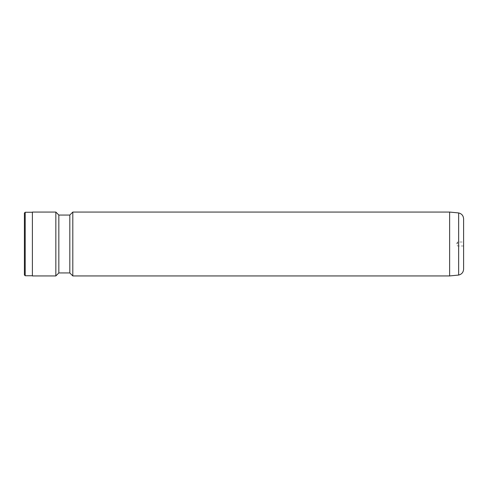 <?xml version="1.0" encoding="UTF-8"?>
<svg xmlns="http://www.w3.org/2000/svg" width="488" height="488" viewBox="0 0 488 488"><rect width="100%" height="100%" fill="white"/><g stroke="black" fill="none" stroke-linecap="round" stroke-linejoin="round"><path stroke-width="0.37" stroke-dasharray="2.44 1.83" d="M463.6 269.162L463.6 218.838M457.61 244L457.61 242.005L457.61 244M449.625 212.06L449.625 275.94M72.81 212.06L72.81 275.94M69.814 215.055L69.814 272.945M58.834 215.055L58.834 272.945M55.845 212.06L55.845 275.94M32.385 212.06L32.385 275.94M32.385 244L32.385 275.744L32.385 244M25.199 212.256L25.199 275.744M24.4 213.055L24.4 274.945M458.641 212.939L458.641 275.061M463.6 245.995L457.61 245.995L456.414 244L457.61 242.005L463.6 242.005"/><path stroke-width="0.73" d="M463.6 244L463.6 269.162C463.374 272.328 461.721 274.293 458.641 275.061L458.641 212.939C461.721 213.707 463.374 215.672 463.6 218.838L463.6 244M449.625 275.94L449.625 212.06L72.81 212.06L72.81 275.94L449.625 275.94L458.641 275.061M72.81 275.94L69.814 272.945L69.814 215.055L58.834 215.055L55.845 212.06L32.385 212.06L32.385 275.94L55.845 275.94L55.845 212.06M69.814 272.945L58.834 272.945L58.834 215.055M32.385 275.744L25.199 275.744L25.199 212.256L32.385 212.256M25.199 275.744L24.4 274.945L24.4 213.055L25.199 212.256M58.834 272.945L55.845 275.94M69.814 215.055L72.81 212.06M449.625 212.06L458.641 212.939"/></g></svg>
